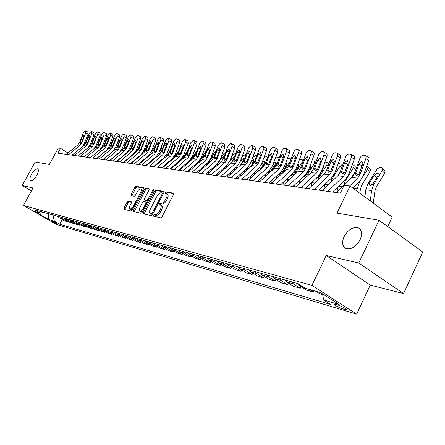 <?xml version="1.0" encoding="UTF-8"?>
<svg xmlns="http://www.w3.org/2000/svg" width="445" height="445" viewBox="0 0 445 445"><rect width="100%" height="100%" fill="white"/><g stroke="black" fill="none" stroke-linecap="round" stroke-linejoin="round"><path stroke-width="0.67" d="M153.419 215.191L153.403 216.142L160.706 217.833L162.041 216.754L173.533 194.515L173.544 193.18L166.074 191.806L165.156 192.563L165.139 193.486L166.38 193.753C167.359 194.404 167.342 195.817 166.324 197.997L165.379 199.827C164.01 202.175 162.603 203.326 161.157 203.293L160.217 203.098L159.299 203.855L159.288 204.789L160.489 205.067C161.479 205.729 161.463 207.164 160.428 209.378L159.477 211.219C158.109 213.572 156.701 214.718 155.266 214.657L154.332 214.44L153.419 215.191M160.74 205.228L161.541 205.735C162.536 206.397 162.514 207.832 161.485 210.04L160.534 211.881C159.165 214.234 157.764 215.38 156.323 215.313L155.388 215.102L154.304 216.353M173.778 193.697L167.12 192.474L166.046 193.658M166.647 193.92L167.426 194.426C168.41 195.071 168.394 196.49 167.376 198.665L166.43 200.495C165.067 202.842 163.66 203.994 162.208 203.955L161.268 203.766L160.189 204.984M36.79 175.336C38.543 171.853 38.837 169.673 37.675 168.794C35.889 168.56 33.826 170.391 31.484 174.279C29.726 177.75 29.426 179.936 30.588 180.837C32.368 181.076 34.437 179.24 36.79 175.336M360.094 239.777C362.503 233.914 361.902 229.943 358.303 227.846C352.935 226.627 348.207 229.542 344.118 236.59C341.682 242.414 342.266 246.402 345.876 248.56C351.211 249.823 355.955 246.892 360.094 239.777M57.466 224.135L57.783 224.18C56.771 223.218 54.796 222.122 51.859 220.887L51.553 220.848C52.566 221.805 54.535 222.901 57.466 224.135M128.21 201.196L126.997 202.214L123.938 208.037L123.888 209.317L131.164 211.002L132.404 209.973L143.412 188.936L143.457 187.679L136.025 186.31L134.813 187.345L131.136 194.337L131.086 195.594L134.245 196.239L135.475 195.205L137.31 191.706C138.506 189.692 139.663 188.786 140.781 188.98C141.521 189.481 141.482 190.605 140.659 192.351L133.417 206.174C132.226 208.182 131.08 209.083 129.973 208.883C129.222 208.36 129.267 207.214 130.107 205.445L131.308 203.148L131.358 201.874L128.21 201.196L129.228 201.824L128.015 202.848L124.711 209.512M358.765 263.012L326.274 255.53L370.273 285.084L403.548 293.589L358.765 263.012L379.018 220.242L336.982 213.122L350.059 186.027L344.146 185.259L340.336 193.136L57.906 153.169L60.531 148.346L58.301 148.052L49.384 164.422L35.116 162.008L22.25 185.493L31.395 190.883M326.274 255.53L311.923 285.378L23.451 205.457L32.991 187.968L22.25 185.493M143.407 212.493L143.373 213.822L151.211 215.636L152.513 214.573L163.855 192.724L163.877 191.411L155.878 189.943L154.599 191.011L143.407 212.493L144.447 213.138L144.197 214.017M141.004 213.277L133.45 211.525L133.494 210.224L144.525 189.142L145.771 188.096L149.081 188.708L149.047 189.982L144.553 198.581L144.514 199.872L146.744 200.339L148.013 199.282L152.713 190.271L153.653 189.542L153.631 190.438L142.272 212.232L141.004 213.277M379.018 220.242L422.75 252.031L403.548 293.589M338.144 305.059L334.278 304.091C334.718 305.309 337.577 306.933 342.856 308.958L346.777 309.954C346.349 308.73 343.473 307.1 338.144 305.059M311.923 285.378L356.651 314.109L56.142 224.347L23.451 205.457M62.239 219.524L59.708 224.241L330.707 304.497L323.626 299.986L339.168 304.536L320.611 292.638L305.248 288.282L297.889 283.593L35.105 209.99L40.584 213.166L43.299 212.287M59.708 224.241L54.357 221.143L48.455 219.413L34.81 211.525L40.584 213.166M387.751 226.588L392.223 217.104L350.059 186.027M370.273 285.084L356.651 314.109M67.957 153.002L60.531 148.346M48.839 213.839L53 215.002M48.177 213.65L48.755 213.989L48.455 219.413M323.626 299.986L322.53 293.867M315.9 291.303L319.933 293.884L322.67 294.668M314.036 290.774L313.436 292.026L309.42 289.461M297.783 283.56L299.596 285.64L306.527 290.051L313.436 292.026M301.081 286.586L300.269 288.265L293.366 283.882L291.558 281.819M284.945 279.966L286.741 282.013L293.611 286.363L300.269 288.265M288.36 283.037L287.581 284.639L280.739 280.317L278.948 278.286M272.574 276.501L274.354 278.514L281.162 282.803L287.581 284.639M276.095 279.61L275.344 281.14L268.569 276.879L266.789 274.882M260.642 273.158L262.405 275.144L269.153 279.371L275.344 281.14M264.258 276.3L263.54 277.763L256.821 273.564L255.063 271.595M249.122 269.937L250.88 271.884L257.56 276.056L263.54 277.763M252.832 273.102L252.137 274.504L245.484 270.365L243.738 268.424M238.003 266.822L239.744 268.741L246.363 272.857L252.137 274.504M241.791 270.015L241.123 271.361L234.532 267.273L232.802 265.365M227.262 263.813L228.986 265.704L235.544 269.765L241.123 271.361M231.122 267.028L230.477 268.313L223.946 264.286L222.233 262.4M216.876 260.904L218.584 262.767L225.081 266.772L230.477 268.313M220.798 264.135L220.18 265.37L213.711 261.393L212.009 259.541M206.825 258.089L208.521 259.925L214.957 263.879L220.18 265.37M210.813 261.332L210.212 262.522L203.804 258.595L202.119 256.771M197.102 255.363L198.782 257.177L205.156 261.076L210.212 262.522M201.14 258.623L200.561 259.763L194.215 255.886L192.546 254.089M187.684 252.727L189.347 254.512L195.667 258.367L200.561 259.763M191.773 255.992L191.216 257.093L184.925 253.266L183.273 251.492M178.562 250.173L180.208 251.937L186.466 255.736L191.216 257.093M182.695 253.444L182.155 254.501L175.925 250.724L174.284 248.972M169.717 247.693L171.353 249.434L177.549 253.188L182.155 254.501M173.889 250.969L173.366 251.992L167.198 248.26L165.568 246.53M161.14 245.295L162.759 247.008L168.9 250.719L173.366 251.992M165.345 248.571L164.839 249.556L158.726 245.868L157.118 244.166M152.819 242.964L154.426 244.655L160.506 248.316L164.839 249.556M157.057 246.241L156.568 247.192L150.51 243.548L148.914 241.869M144.742 240.701L146.333 242.369L152.362 245.99L156.568 247.192M149.008 243.977L148.535 244.895L142.534 241.296L140.948 239.638M136.899 238.503L138.473 240.15L144.447 243.727L148.535 244.895M141.187 241.774L140.726 242.664L134.785 239.11L133.216 237.469M129.278 236.367L130.841 237.997L136.754 241.529L140.726 242.664M133.589 239.638L133.144 240.495L127.253 236.985L125.696 235.366M121.874 234.292L123.421 235.9L129.284 239.393L133.144 240.495M126.202 237.558L125.768 238.387L119.933 234.916L118.392 233.319M114.671 232.279L116.206 233.864L122.013 237.313L125.768 238.387M119.015 235.533L118.593 236.34L112.813 232.907L111.283 231.328M107.668 230.315L109.186 231.884L114.944 235.294L118.593 236.34M112.023 233.564L111.617 234.343L105.888 230.949L104.375 229.392M100.854 228.407L102.356 229.954L108.063 233.325L111.617 234.343M105.22 231.645L104.825 232.401L99.146 229.047L97.644 227.506M94.218 226.549L95.708 228.079L101.36 231.411L104.825 232.401M98.595 229.781L98.206 230.51L92.582 227.195L91.091 225.671M87.754 224.736L89.234 226.249L94.835 229.548L98.206 230.51M92.143 227.962L91.765 228.669L86.185 225.387L84.717 223.885M81.463 222.978L82.931 224.469L88.483 227.729L91.765 228.669M85.852 226.188L85.49 226.878L79.961 223.629L78.498 222.144M75.333 221.26L76.785 222.734L82.286 225.96L85.49 226.878M79.727 224.458L79.371 225.126L73.892 221.916L72.44 220.447M69.353 219.585L70.794 221.043L76.251 224.236L79.371 225.126M73.748 222.773L73.403 223.423L67.974 220.247L66.539 218.795M63.524 217.95L64.953 219.396L70.36 222.55L73.403 223.423M67.924 221.126L67.584 221.76L62.2 218.617L60.776 217.182M57.839 216.359L59.257 217.783L64.614 220.909L67.584 221.76M52.916 215.158L54.357 221.143M164.099 191.923L156.907 190.599L155.628 191.667L144.447 213.138M151.361 213.767L152.273 213.022L162.214 193.875L162.23 192.958L161.196 192.757C159.766 192.746 158.381 193.892 157.041 196.195L150.282 209.2C149.253 211.392 149.225 212.816 150.199 213.483L152.602 214.407M163.354 193.686L162.319 193.035M151.016 213.989L150.393 213.544M152.412 214.418L151.445 214.201M149.286 189.203L146.794 188.741L145.543 189.792L134.273 211.725M145.432 200.428L148.179 200.901M139.875 207.537C139.029 209.339 138.99 210.507 139.775 211.047C140.92 211.258 142.1 210.34 143.312 208.299L145.904 203.326L145.877 201.997L143.718 201.552L142.456 202.597L139.875 207.537M140.631 211.575L143.051 210.735M147.15 202.87L146.06 202.113M131.559 202.325L129.228 201.824M130.83 209.411L133.1 208.638M142.317 191.033L141.794 189.626L140.965 189.097M143.657 188.168L137.038 186.95L135.82 187.979L131.904 195.767M373.277 203.137L374.929 190.961L376.409 186.733L384.652 173.244L382.16 170.685L382.711 168.966L382.088 167.837L379.435 167.62L377.226 168.889L368.026 183.462L369.105 183.596L369.333 183.173L371.976 184.92M370.257 200.917L371.664 190.543L373.889 184.191L382.16 170.685M364.85 196.929L365.818 189.77L368.026 183.462M376.731 177.689L374.251 175.169L377.493 173.155L377.955 173.294L378.016 175.591L372.793 184.052L369.945 185.765L369.105 183.596M374.251 175.169L369.333 183.173M382.555 168.321L385.07 170.936L384.652 173.244M336.17 192.546L351.962 177.444L354.27 173.806L359.933 158.236C360.784 156.295 361.952 155.288 363.437 155.222L364.95 155.388C366.04 155.889 366.318 157.018 365.784 158.77L360.088 174.468L358.831 174.323L356.567 175.497L355.516 173.951L358.987 163.855L360.077 162.369L361.457 161.735L362.514 162.214L362.825 163.471L358.748 174.429M352.879 188.107L359.655 181.582L363.126 176.092L368.805 160.434L365.784 158.77M349.603 185.965L357.769 178.128L360.088 174.468M365.428 155.655L367.959 157.052C369.055 157.552 369.333 158.681 368.805 160.434M358.831 174.323L362.608 164.511M359.877 193.263L360.444 189.042L361.902 184.892L370.051 171.67L367.576 169.156L368.071 167.059L367.537 166.358L366.724 166.163M356.884 191.055L357.207 188.63L359.399 182.394L360.35 180.859M362.847 176.815L367.576 169.156M359.443 172.51L360.072 171.497M367.971 166.803L370.479 169.395L370.051 171.67M350.71 178.64L355.071 171.614M343.507 185.532L345.448 180.67L353.897 166.931L353.892 165.284L352.273 164.7M337.11 191.645L337.727 187.039M349.976 170.997L349.375 172.643M353.925 165.345L356.423 167.904M338.272 175.313L339.935 172.649M330.296 182.912L331.998 179.007L339.98 166.252L340.002 163.554L338.35 163.293M324.027 188.858L324.594 184.631M331.608 177.989L329.011 180.447M336.298 168.9L336.053 170.891L334.89 172.749M322.219 190.571L337.827 175.769L340.114 172.204L345.693 156.929C346.527 155.027 347.662 154.037 349.091 153.964L350.543 154.126C351.595 154.615 351.856 155.722 351.328 157.447L345.709 172.838L344.497 172.699L342.305 173.856L341.309 172.343L344.619 162.72L347.339 160.356L348.218 163.076L344.497 172.699M332.504 192.023L345.292 179.825L348.724 174.44L354.32 159.076L351.328 157.447M327.737 191.35L343.418 176.431L345.709 172.838M350.988 154.37L353.525 155.761C354.582 156.251 354.849 157.358 354.32 159.076M348.118 163.354L344.619 172.532M308.786 188.669L324.221 174.156L326.474 170.663L332.12 155.322L333.683 153.314L335.029 152.757L336.865 152.991L337.549 153.831L337.649 155.216L331.87 171.269L330.702 171.141L328.571 172.276L327.631 170.791L330.896 161.351L333.539 159.032L334.362 161.696L330.702 171.141M318.82 190.087L331.464 178.128L334.851 172.849L340.369 157.769L337.405 156.167M314.098 189.42L329.606 174.796L331.87 171.269M337.082 153.136L340.303 155.027L340.647 156.228L340.369 157.769M334.106 162.392L331.069 170.557M295.842 186.839L311.105 172.604L313.33 169.172L318.898 154.115L320.422 152.145L321.724 151.595L323.487 151.823L324.149 152.641L324.233 154.003L318.531 169.762L317.407 169.634L315.344 170.752L314.448 169.3L317.669 160.033L320.239 157.753L321.012 160.367L317.407 169.634M305.643 188.224L318.142 176.493L321.49 171.314L326.93 156.512L323.988 154.932M300.965 187.562L316.295 173.222L318.531 169.762M323.687 151.951L326.886 153.814L327.214 154.994L326.93 156.512M319.21 190.143L319.276 189.659M317.613 180.37L319.026 177.399L326.914 164.878L326.964 162.23L324.911 162.013M311.394 186.216L311.917 182.333M322.987 167.248L323.059 169.434L318.08 177.282L315.811 178.884M283.37 185.076L298.456 171.108L300.659 167.737L306.149 152.952L307.634 151.016L308.897 150.471L310.593 150.688L311.227 151.495L311.294 152.83L305.671 168.305L304.586 168.182L302.583 169.284L301.732 167.86L304.92 158.759L307.412 156.518L308.14 159.082L304.586 168.182M292.938 186.427L305.298 174.918L308.607 169.834L313.97 155.299L311.055 153.748M288.304 185.771L303.462 171.703L305.671 168.305M310.771 150.805L313.942 152.652L314.253 153.809L313.97 155.299M306.711 188.374L306.883 187.056M305.448 177.878L314.303 163.554L314.381 160.951L311.912 160.884M299.196 183.713L299.702 180.13M310.087 165.818L310.577 165.935L310.51 168.032L305.593 175.736L302.878 177.255M294.635 186.666L294.913 184.586M293.811 175.408L302.122 162.269L302.227 159.716L300.842 159.488L299.329 159.9M287.409 181.332L287.926 178M297.599 164.561L298.484 164.611L298.395 166.675L293.533 174.245L290.897 175.742M282.97 185.014L283.337 182.239M282.753 172.877L290.496 160.795M276.011 179.074L276.567 175.947M285.506 163.448L286.791 163.332L286.686 165.362L281.885 172.805L279.527 174.329L278.87 173.834M287.136 159.065L289.15 158.303L290.073 158.398L290.902 159.694M271.745 182.99L272.14 180.008M272.19 170.346L277.975 161.374M264.981 176.921L265.609 173.956M273.775 162.486L275.488 162.102L275.366 164.094L270.616 171.408L268.318 172.916L267.617 172.132M275.299 158.414L277.841 157.157L279.388 157.602M260.942 180.603L261.304 177.878M261.944 167.954L265.921 161.824M257.777 181.454L257.833 181.043M254.312 174.874L255.041 172.02M258.1 171.436L257.282 171.492L256.81 170.418M263.74 158.097L266.9 156.045L268.029 156.195M262.389 161.696L264.553 160.906L264.413 162.864L259.919 169.79M271.333 183.368L286.252 169.662L288.427 166.352L293.839 151.828L295.291 149.926L296.515 149.387L298.15 149.598L298.756 150.388L298.818 151.701L293.266 166.903L292.22 166.786L290.274 167.865L289.467 166.474L292.61 157.53L295.035 155.327L295.719 157.841L292.22 166.786M280.684 184.692L292.905 173.4L296.175 168.405L301.465 154.131L298.578 152.602M276.095 184.046L291.086 170.235L293.266 166.903M298.311 149.704L301.46 151.522L301.749 152.663L301.465 154.131M259.719 181.727L274.47 168.271L276.618 165.017L281.958 150.744L283.376 148.869L284.561 148.341L286.135 148.547L286.719 149.32L286.769 150.61L281.29 165.546L280.278 165.434L278.386 166.497L277.619 165.134L280.723 156.345L283.087 154.176L283.726 156.646L280.278 165.434M268.858 183.017L280.945 171.931L284.171 167.025L289.395 153.002L286.53 151.495M264.313 182.378L279.132 168.822L281.29 165.546M286.28 148.641L289.406 150.438L289.395 153.002M248.494 180.136L263.084 166.919L265.209 163.727L270.477 149.692L271.856 147.851L273.013 147.334L274.526 147.529L275.088 148.285L275.127 149.553L269.726 164.238L268.747 164.127L266.905 165.178L266.177 163.838L269.242 155.205L271.545 153.069L272.145 155.494L268.747 164.127M257.433 181.404L269.386 170.513L272.579 165.696L277.73 151.906L274.893 150.427M252.938 180.765L267.59 167.454L269.726 164.238M274.66 147.612L277.758 149.387L277.73 151.906M237.652 178.606L252.076 165.618L254.178 162.481L259.246 148.992L262.049 146.355L263.579 146.767L263.879 148.535L258.545 162.97L257.599 162.864L255.558 163.832L255.113 162.586L255.352 161.524L258.144 154.098L260.553 152.029L260.948 154.376L257.599 162.864M246.397 179.841L258.222 169.144L261.371 164.405L266.455 150.855L263.64 149.398M241.946 179.213L256.437 166.135L258.545 162.97M263.429 146.622L266.499 148.374L266.455 150.855M227.161 177.121L241.435 164.361L243.504 161.268L248.51 148.007L251.241 145.409L252.304 145.526L252.766 148.396L247.732 161.746L246.819 161.646L244.839 162.597L244.411 161.374L244.65 160.334L247.403 153.024L249.751 150.989L250.123 153.297L246.819 161.646M235.728 178.334L247.42 167.821L250.535 163.159L255.552 149.832L252.766 148.396M231.317 177.705L245.646 164.856L247.732 161.746M252.565 145.66L255.091 146.967L255.552 149.832M250.485 178.339L250.808 175.847M252.004 165.685L254.29 162.18M247.242 179.964L247.376 178.957M243.994 172.894L244.839 170.14M252.371 158.281L253.133 157.118L256.309 154.971L256.971 155.044M246.797 170.168L246.408 168.822M251.275 161.196L253.689 159.666L253.806 161.68L250.046 167.448M217.015 175.686L231.127 163.137L233.18 160.1L238.119 147.05L240.784 144.497L241.807 144.608L242.236 147.429L237.268 160.567L236.384 160.461L234.459 161.407L234.053 160.2L234.292 159.177L237.013 151.99L239.299 149.982L239.644 152.251L236.384 160.461M225.404 176.871L236.968 166.536L240.05 161.958L245 148.847L242.236 147.429M221.037 176.253L235.21 163.621L237.268 160.567M242.052 144.736L244.566 146.027L245 148.847M240.345 176.176L240.645 173.912M237.04 178.517L237.246 176.965M234.031 170.975L235.005 168.293M241.385 158.414L242.937 156.05L246.269 153.953M236.479 168.788L236.64 166.831L237.847 167.565M242.681 161.835L240.962 160.239L240.333 161.196M240.962 160.239L243.448 158.548L243.537 160.528L240.461 165.229M207.192 174.295L221.154 161.958L223.179 158.971L228.057 146.127L230.66 143.613L231.645 143.718L232.045 146.494L227.139 159.416L226.283 159.321L224.413 160.25L224.03 159.065L224.263 158.058L226.95 150.983L229.181 149.008L229.498 151.239L226.283 159.321M215.408 175.458L226.85 165.295L229.893 160.79L234.782 147.89L232.045 146.494M211.086 174.846L225.103 162.425L227.139 159.416M231.878 143.835L234.382 145.114L234.782 147.89M230.521 174.117L230.788 172.059M227.156 177.121L227.423 175.063M224.408 169.111L225.532 166.463M230.766 158.487L233.058 155.01L235.9 152.924M226.449 167.298L226.816 165.618L227.718 166.169M232.763 160.673L231.094 159.132L229.731 161.196M227.328 164.839L226.816 165.618M231.094 159.132L233.525 157.469L234.026 157.864M233.236 159.944L231.144 163.126M197.68 172.949L211.486 160.812L213.494 157.875L218.311 145.231L220.848 142.756L221.805 142.856L222.172 145.587L217.332 158.309L216.498 158.214L214.679 159.132L214.312 157.964L214.551 156.974L217.205 150.015L219.374 148.063L219.669 150.26L216.498 158.214M205.729 174.09L217.049 164.094L220.058 159.66L224.886 146.961L222.172 145.587M201.452 173.483L215.319 161.268L217.332 158.309M222.022 142.967L224.514 144.236L224.886 146.961M220.987 172.154L221.243 170.279M217.661 175.113L217.905 173.239M215.119 167.292L216.442 164.628M220.498 158.509L223.479 154.003L225.81 152.04M216.843 165.768L217.293 164.444L217.911 164.822M222.995 159.416L221.521 158.058L217.293 164.444M221.521 158.058L224.124 156.484M188.463 171.642L202.119 159.705L204.099 156.812L208.861 144.364L211.336 141.922L212.259 142.022L212.604 144.708L207.821 157.23L207.02 157.141L205.251 158.047L204.9 156.901L205.134 155.928L207.754 149.069L209.873 147.15L210.146 149.309L207.02 157.141M196.351 172.76L207.548 162.931L210.524 158.565L215.297 146.066L212.604 144.708M192.112 172.159L205.835 160.144L207.821 157.23M212.465 142.127L214.946 143.379L215.297 146.066M211.742 170.274L212.009 168.538M208.449 173.188L208.666 171.492M206.146 165.507L207.67 162.82M210.557 158.481L214.184 153.024L215.992 151.311M207.643 164.188L208.054 163.309L208.41 163.521M213.405 158.086L212.237 157.018L208.054 163.309M212.237 157.018L214.434 155.4M179.524 170.379L193.035 158.631L194.993 155.778L199.694 143.524L202.113 141.115L203.009 141.215L203.326 143.857L198.604 156.189L197.825 156.1L196.1 156.996L195.767 155.867L196.006 154.905L198.592 148.157L200.656 146.26L200.912 148.385L197.825 156.1M187.262 171.475L198.337 161.802L201.285 157.502L205.99 145.192L203.326 143.857M183.067 170.88L196.634 159.054L198.604 156.189M203.204 141.31L205.668 142.55L205.99 145.192M202.764 168.483L203.098 166.836M199.505 171.347L199.699 169.818M197.497 163.749L199.377 160.745M200.751 158.687L206.424 150.733M198.898 162.52L199.193 162.264M204.105 156.807L203.226 156.011L199.087 162.203M203.226 156.011L204.984 154.498M170.852 169.15L184.224 157.586L186.16 154.782L190.799 142.706L193.169 140.336L194.031 140.425L194.326 143.034L189.665 155.177L188.903 155.088L187.228 155.978L187.145 153.92L189.704 147.267L191.717 145.398L191.951 147.495L188.903 155.088M178.445 170.229L189.403 160.706L192.318 156.473L196.968 144.347L194.326 143.034M174.29 169.64L187.718 157.997L189.665 155.177M194.215 140.52L196.668 141.744L196.968 144.347M194.053 166.758L194.493 165.162M190.822 169.584L190.994 168.21M189.175 161.986L197.085 150.332M195.077 155.572L194.476 155.032L190.705 160.656M194.476 155.032L195.772 153.759M185.626 165.073L186.205 163.482M182.383 167.893L182.539 166.669M181.226 160.178L187.89 150.282M186.316 154.376L185.982 154.081L182.778 158.837M185.982 154.081L186.772 153.18M177.499 163.404L178.278 161.769M185.076 151.678L185.671 150.132M174.184 166.269L174.323 165.184M170.524 169.106L170.613 168.394M173.55 158.398L178.823 150.599M177.805 153.23L175.057 157.096M177.722 153.152L177.961 152.841M169.667 161.741L170.708 159.994M176.148 151.945L176.932 150.794L176.682 150.571M166.213 164.717L166.335 163.754M162.609 167.815L162.731 166.858M166.074 156.696L170.035 150.855M169.222 152.958L167.548 155.422M177.366 148.791L176.932 150.794M162.175 160.033L163.332 158.292M167.498 152.168L169.005 149.937L168.522 149.509M158.459 163.22L158.565 162.381M154.955 166.219L155.066 165.379M158.782 155.066L161.507 151.066M169.206 147.751L169.005 149.937M155.099 158.214L156.151 156.668M159.099 152.34L161.301 149.108L160.595 148.48M150.911 161.78L151.011 161.051M147.506 164.683L147.601 163.955M151.701 153.481L153.23 151.239M161.274 146.739L161.652 147.072L161.301 149.108M148.241 156.429L149.297 154.888M150.838 152.635L153.803 148.296L152.885 147.49M143.568 160.4L143.668 159.761M140.258 163.209L140.336 162.586M153.558 145.76L154.159 146.288L153.803 148.296M138.401 164.561L138.451 164.188M141.549 154.727L146.5 147.506L145.387 146.527M136.426 159.06L136.532 158.503M133.2 161.785L133.261 161.262M146.055 144.814L146.872 145.526L146.5 147.506M162.436 167.96L175.669 156.573L177.583 153.809L182.172 141.916L184.486 139.574L185.32 139.663L185.593 142.228L180.987 154.192L180.247 154.109L178.612 154.988L178.545 152.958L181.071 146.411L183.04 144.564L183.257 146.628L180.247 154.109M169.89 169.017L180.737 159.638L183.613 155.472L188.213 143.529L185.593 142.228M165.774 168.433L179.062 156.974L180.987 154.192M185.493 139.752L187.935 140.965L188.213 143.529M154.27 166.808L167.359 155.589L169.256 152.869L173.789 141.148L176.053 138.84L176.865 138.923L177.11 141.454L172.56 153.241L171.842 153.158L170.251 154.026L170.196 152.029L172.693 145.571L174.618 143.752L174.818 145.788L171.842 153.158M161.585 167.843L172.315 158.609L175.163 154.504L179.708 142.734L177.11 141.454M157.508 167.264L170.658 155.978L172.56 153.241M177.027 139.007L179.452 140.208L179.708 142.734M146.338 165.685L159.293 154.632L161.168 151.951L165.646 140.398L167.86 138.122L168.644 138.206L168.872 140.698L164.377 152.312L163.682 152.234L162.125 153.091L162.086 151.122L164.555 144.764L166.43 142.967L166.614 144.964L163.682 152.234M153.519 166.703L164.138 157.608L166.958 153.558L171.447 141.961L168.872 140.698M149.481 166.13L162.492 155.016L164.377 152.312M168.8 138.284L171.214 139.474L171.447 141.961M138.629 164.594L151.45 153.709L153.303 151.061L157.73 139.674L159.9 137.427L160.662 137.505L160.868 139.958L156.423 151.411L155.75 151.339L154.231 152.184L154.204 150.243L156.64 143.974L158.481 142.2L158.648 144.174L155.75 151.339M145.682 165.59L156.195 156.629L158.982 152.646L163.415 141.21L160.868 139.958M141.682 165.028L154.56 154.076L156.423 151.411M160.806 137.577L163.204 138.757L163.415 141.21M131.13 163.532L143.824 152.802L145.66 150.193L150.032 138.968L152.157 136.749L152.896 136.826L153.086 139.246L148.691 150.538L148.035 150.466L146.555 151.306L146.538 149.392L148.947 143.207L150.749 141.454L150.899 143.401L148.035 150.466M138.067 164.517L148.469 155.683L151.228 151.751L155.611 140.475L153.086 139.246M134.106 163.955L146.85 153.163L148.691 150.538M153.036 136.899L155.416 138.061L155.611 140.475M123.843 162.503L136.409 151.923L138.223 149.353L142.55 138.278L144.631 136.092L145.348 136.17L145.521 138.551L141.171 149.687L140.537 149.615L139.09 150.443L139.085 148.558L141.465 142.461L143.229 140.731L143.362 142.65L140.537 149.615M130.658 163.465L140.959 154.76L143.685 150.888L148.018 139.769L145.521 138.551M126.736 162.909L139.352 152.273L141.171 149.687M145.476 136.231L147.846 137.383L148.018 139.769M116.757 161.496L129.189 151.072L130.986 148.535L135.263 137.611L137.305 135.452L138 135.525L138.156 137.878L133.862 148.858L133.239 148.791L131.959 149.648L131.603 148.602L134.19 141.733L135.909 140.03L136.031 141.916L133.239 148.791L131.831 147.751M123.454 162.447L133.65 153.864L136.348 150.043L140.637 139.074L138.156 137.878M119.566 161.897L132.054 151.411L133.862 148.858M138.122 135.586L140.475 136.726L140.637 139.074M109.854 160.523L122.169 150.238L123.944 147.74L128.177 136.96L130.174 134.829L130.847 134.902L130.986 137.216L126.742 148.052L124.756 148.797L124.772 146.961L127.103 141.026L128.789 139.341L128.9 141.204L126.135 147.985M116.445 161.452L126.536 152.991L129.206 149.225L133.444 138.401L130.986 137.216M112.591 160.912L124.956 150.571L126.742 148.052M130.969 134.957L133.305 136.087L133.444 138.401M131.409 163.298L131.475 162.775M135.013 153.102L139.051 147.234M129.484 157.758L129.59 157.285M126.319 160.422L126.374 159.989M138.751 143.896L139.936 144.97M103.14 159.571L115.327 149.431L117.091 146.961L121.268 136.326L123.232 134.223L123.888 134.29L124.01 136.576L119.811 147.267L117.869 148.007L117.897 146.194L120.2 140.336L121.852 138.673L121.952 140.514L119.221 147.2M109.62 160.489L119.61 152.145L122.258 148.424L126.447 137.75L124.01 136.576M105.804 159.95L118.042 149.754L119.811 147.267M123.999 134.346L126.319 135.464L126.447 137.75M124.628 161.841L124.683 161.413M128.633 151.539L131.358 147.595M122.737 156.484L122.837 156.095M119.616 159.104L119.655 158.759M96.598 158.648L108.669 148.641L110.41 146.205L114.543 135.708L116.468 133.628L117.107 133.695L117.213 135.953L113.058 146.505L111.167 147.234L111.206 145.448L113.481 139.669L115.099 138.028L115.183 139.836L112.485 146.438M102.973 159.549L112.869 151.317L115.483 147.645L119.627 137.11L117.213 135.953M99.191 159.015L111.311 148.953L113.058 146.505M117.213 133.75L119.516 134.852L119.627 137.11M118.02 160.439L118.064 160.1M122.42 150.015L123.871 147.924M116.178 155.244L116.267 154.932M90.224 157.747L102.178 147.873L103.902 145.47L107.99 135.108L109.876 133.055L110.499 133.116L110.594 135.347L106.483 145.76L104.631 146.483L104.681 144.72L106.934 139.012L108.519 137.394L108.591 139.179L105.927 145.699M96.498 158.631L106.294 150.51L108.886 146.889L112.986 136.487L110.594 135.347M92.755 158.103L104.753 148.179L106.483 145.76M110.599 133.166L112.885 134.262L112.986 136.487M84.01 156.868L95.847 147.123L97.555 144.753L101.605 134.518L103.451 132.493L104.058 132.554L104.141 134.752L100.075 145.037L98.262 145.754L98.317 144.013L100.548 138.378L102.1 136.776L102.166 138.54L99.53 144.975M90.19 157.741L99.891 149.726L102.456 146.149L106.511 135.881L104.141 134.752M86.475 157.213L98.362 147.423L100.075 145.037M106.327 133.667L106.511 135.881M110.794 142.05L111.328 140.692M77.958 156.011L89.679 146.394L91.37 144.052L95.375 133.951L97.188 131.942L97.778 132.004L97.844 134.173L93.823 144.33L92.054 145.037L92.121 143.323L94.323 137.755L95.847 136.17L95.903 137.917L93.294 144.269M94.062 148.591L96.187 145.432L100.203 135.291L97.844 134.173M80.361 156.351L92.126 146.683L93.823 144.33M100.036 133.105L100.203 135.291M104.058 142.1L104.992 139.736L105.865 140.487M72.051 155.172L83.66 145.682L85.334 143.368L89.3 133.389L91.08 131.409L91.653 131.47L91.709 133.611L87.732 143.64L86.002 144.341L86.069 142.645L88.255 137.155L89.751 135.586L89.795 137.305L87.214 143.579M88.288 147.534L90.074 144.725L94.045 134.713L91.709 133.611M74.398 155.505L86.052 145.966L87.732 143.64M93.895 132.554L94.045 134.713M97.494 142.127L98.389 140.848L98.729 139.007M66.294 154.359L77.792 144.987L79.449 142.7L83.371 132.844L85.123 130.891L85.679 130.947L85.724 133.061L81.785 142.967L80.094 143.663L80.172 141.988L82.331 136.559L83.799 135.013L83.832 136.71L81.279 142.906M82.542 146.6L84.111 144.041L88.038 134.151L85.724 133.061M68.58 154.682L80.122 145.265L81.785 142.967M87.904 132.02L88.038 134.151M299.596 285.64L302.305 286.408M286.741 282.013L293.366 283.882M274.354 278.514L280.739 280.317M262.405 275.144L268.569 276.879M250.88 271.884L256.821 273.564M239.744 268.741L245.484 270.365M228.986 265.704L234.532 267.273M218.584 262.767L223.946 264.286M208.521 259.925L213.711 261.393M198.782 257.177L203.804 258.595M189.347 254.512L194.215 255.886M180.208 251.937L184.925 253.266M171.353 249.434L175.925 250.724M162.759 247.008L167.198 248.26M154.426 244.655L158.726 245.868M146.333 242.369L150.51 243.548M138.473 240.15L142.534 241.296M130.841 237.997L134.785 239.11M123.421 235.9L127.253 236.985M116.206 233.864L119.933 234.916M109.186 231.884L112.813 232.907M102.356 229.954L105.888 230.949M95.708 228.079L99.146 229.047M89.234 226.249L92.582 227.195M82.931 224.469L86.185 225.387M76.785 222.734L79.961 223.629M70.794 221.043L73.892 221.916M64.953 219.396L67.974 220.247M59.257 217.783L62.2 218.617M345.882 308.769L345.426 309.726M343.59 307.406L342.856 308.958M156.323 215.313L155.266 214.657M160.534 211.881L159.477 211.219M161.485 210.04L160.428 209.378M161.268 203.766L160.217 203.098M162.208 203.955L161.157 203.293M166.43 200.495L165.379 199.827M167.376 198.665L166.324 197.997M167.12 192.474L166.074 191.806M155.388 215.102L154.332 214.44M155.628 191.667L154.599 191.011M156.907 190.599L155.878 189.943M153.063 213.517L152.273 213.022M162.998 194.376L162.214 193.875M134.529 210.858L133.494 210.224M145.543 189.792L144.525 189.142M146.794 188.741L145.771 188.096M145.61 200.539L144.581 199.894M147.779 200.984L146.744 200.339M148.775 199.761L148.013 199.282M153.469 190.749L152.713 190.271M144.074 208.772L143.312 208.299M146.666 203.799L145.904 203.326M134.151 206.63L133.417 206.174M141.388 192.807L140.659 192.351M132.148 194.971L131.136 194.337M135.82 187.979L134.813 187.345M137.038 186.95L136.025 186.31M124.962 208.666L123.938 208.037M128.015 202.848L126.997 202.214M365.818 189.77L371.664 190.543M372.793 184.052L373.889 184.191M355.516 173.951L354.27 173.806M357.769 178.128L351.962 177.444M361.885 165.779L358.87 164.138M355.75 172.721L358.303 174.874M352.924 188.063L357.207 188.63M358.876 182.333L359.399 182.394M355.705 169.868L353.525 167.676M338.639 186.171L342.322 186.661M344.525 180.553L345.448 180.67M341.671 167.937L339.98 166.252M324.883 184.352L328.299 184.803M331.019 178.884L331.998 179.007M341.309 172.343L340.114 172.204M343.418 176.431L337.827 175.769M347.612 164.333L344.619 162.72M341.543 171.136L344.024 173.211M327.631 170.791L326.474 170.663M329.606 174.796L324.221 174.156M333.861 162.937L330.896 161.351M327.865 169.612L330.273 171.609M314.448 169.3L313.33 169.172M316.295 173.222L311.105 172.604M320.567 161.568L317.669 160.033M314.682 168.143L317.024 170.062M328.149 166.102L326.914 164.878M311.873 182.628L314.799 183.017M318.08 177.282L319.026 177.399M321.957 171.18L321.652 170.88M316.912 177.644L317.441 177.983M301.732 167.86L300.659 167.737M303.462 171.703L298.456 171.108M307.712 160.233L304.92 158.759M301.966 166.725L304.241 168.577M315.11 164.344L314.303 163.554M299.557 180.998L301.788 181.293M305.593 175.736L306.505 175.853M309.453 169.701L308.863 169.128M304.224 175.914L304.992 176.404M302.533 162.67L302.122 162.269M287.665 179.424L289.244 179.635M293.533 174.245L294.418 174.357M297.377 168.271L296.526 167.454M291.981 174.256L292.966 174.879M276.167 177.905L277.146 178.033M281.885 172.805L282.725 172.905M285.701 166.892L284.611 165.852M280.155 172.654L281.346 173.405M265.048 176.431L265.459 176.487M270.616 171.408L270.977 171.453M274.415 165.562L273.096 164.311M268.724 171.119L270.109 171.981M263.496 164.277L261.96 162.837M257.677 169.634L259.107 170.524M289.467 166.474L288.427 166.352M291.086 170.235L286.252 169.662M295.308 158.943L292.61 157.53M289.701 165.356L291.914 167.142M277.619 165.134L276.618 165.017M279.132 168.822L274.47 168.271M283.337 157.702L280.723 156.345M277.858 164.038L280.005 165.757M266.177 163.838L265.209 163.727M267.59 167.454L263.084 166.919M271.767 156.507L269.242 155.205M266.41 162.759L268.502 164.422M255.113 162.586L254.178 162.481M256.437 166.135L252.076 165.618M260.586 155.349L258.144 154.098M255.352 161.524L257.382 163.131M244.411 161.374L243.504 161.268M245.646 164.856L241.435 164.361M249.767 154.231L247.403 153.024M244.65 160.334L246.625 161.885M252.921 163.037L251.191 161.418M246.986 168.204L248.304 169.017M234.053 160.2L233.18 160.1M235.21 163.621L231.127 163.137M239.304 153.147L237.013 151.99M234.292 159.177L236.217 160.678M224.03 159.065L223.179 158.971M225.103 162.425L221.154 161.958M229.169 152.101L226.95 150.983M224.263 158.058L226.138 159.51M226.16 165.907L226.611 165.963M214.312 157.964L213.494 157.875M215.319 161.268L211.486 160.812M219.352 151.089L217.205 150.015M214.551 156.974L216.376 158.381M216.398 164.7L217.093 164.784M204.9 156.901L204.099 156.812M205.835 160.144L202.119 159.705M209.84 150.11L207.754 149.069M205.134 155.928L206.908 157.285M207.181 163.56L207.854 163.643M195.767 155.867L194.993 155.778M196.634 159.054L193.035 158.631M200.617 149.158L198.592 148.157M196.006 154.905L197.73 156.223M198.236 162.453L198.887 162.531M186.911 154.866L186.16 154.782M187.718 157.997L184.224 157.586M191.667 148.241L189.704 147.267M187.145 153.92L188.83 155.194M189.553 161.379L189.837 161.413M143.051 160.283L143.574 160.35M135.591 159.293L136.07 159.36M178.311 153.892L177.583 153.809M179.062 156.974L175.669 156.573M182.978 147.345L181.071 146.411M178.545 152.958L180.186 154.198M169.962 152.946L169.256 152.869M170.658 155.978L167.359 155.589M174.546 146.483L172.693 145.571M170.196 152.029L171.798 153.23M161.852 152.029L161.168 151.951M162.492 155.016L159.293 154.632M166.352 145.637L164.555 144.764M162.086 151.122L163.643 152.29M153.97 151.139L153.303 151.061M154.56 154.076L151.45 153.709M158.392 144.825L156.64 143.974M154.204 150.243L155.722 151.372M146.31 150.271L145.66 150.193M146.85 153.163L143.824 152.802M150.655 144.03L148.947 143.207M146.538 149.392L148.018 150.488M138.857 149.425L138.223 149.353M139.352 152.273L136.409 151.923M143.123 143.257L141.465 142.461M139.085 148.558L140.531 149.626M131.603 148.602L130.986 148.535M132.054 151.411L129.189 151.072M135.803 142.506L134.19 141.733M124.544 147.807L123.944 147.74M124.956 150.571L122.169 150.238M128.672 141.777L127.103 141.026M124.772 146.961L126.146 147.968M139.279 146.644L138.084 145.598M128.338 158.337L128.733 158.387M117.675 147.028L117.091 146.961M118.042 149.754L115.327 149.431M121.73 141.071L120.2 140.336M117.897 146.194L119.238 147.173M132.104 145.676L130.98 144.697M121.279 157.402L121.591 157.441M110.977 146.272L110.41 146.205M111.311 148.953L108.669 148.641M114.971 140.375L113.481 139.669M111.206 145.448L112.513 146.399M125.117 144.747L124.06 143.83M104.453 145.532L103.902 145.47M104.753 148.179L102.178 147.873M108.385 139.702L106.934 139.012M104.681 144.72L105.96 145.648M118.314 143.841L117.319 142.984M98.095 144.814L97.555 144.753M98.362 147.423L95.847 147.123M101.966 139.046L100.548 138.378M98.317 144.013L99.569 144.914M111.684 142.967L110.749 142.166M91.898 144.108L91.37 144.052M92.126 146.683L89.679 146.394M95.708 138.406L94.323 137.755M92.121 143.323L93.339 144.197M105.22 142.122L104.48 141.493M85.852 143.423L85.334 143.368M86.052 145.966L83.66 145.682M89.601 137.783L88.255 137.155M86.069 142.645L87.264 143.501M98.918 141.304L98.389 140.848M79.95 142.756L79.449 142.7M80.122 145.265L77.792 144.987M83.649 137.177L82.331 136.559M80.172 141.988L81.335 142.823M359.961 229.025L358.303 227.846M163.27 193.625L162.286 192.991M151.25 214.134L150.199 213.483M145.548 200.523L144.514 199.872M140.815 211.687L139.775 211.047M146.978 202.67L146.01 202.063M131.002 209.512L129.973 208.883M377.955 173.294L378.333 173.678M361.935 161.791L362.308 161.997M340.386 163.938L342.4 165.946M347.584 160.406L347.934 160.595M333.772 159.076L334.095 159.254M320.456 157.797L320.762 157.958M323.103 167.298L323.387 167.581M327.325 162.586L328.877 164.122M307.623 156.562L307.901 156.707M314.721 161.279L315.839 162.375M302.544 160.022L303.256 160.717M290.78 158.804L291.113 159.126M131.642 143.012L132.766 143.991M124.717 142.155L125.774 143.073M117.97 141.321L118.965 142.183M106.427 133.684L104.158 132.604M111.4 140.52L112.335 141.321M100.125 133.122L97.872 132.048M93.984 132.571L91.742 131.514M98.901 139.118L99.563 139.68M87.988 132.037L85.768 130.986"/></g></svg>
